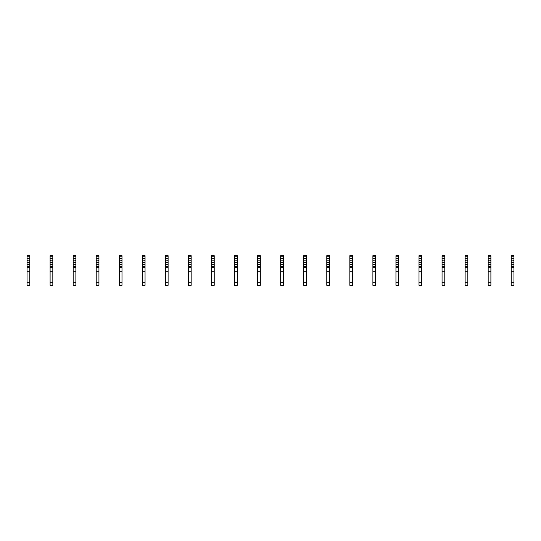 <?xml version="1.0" encoding="UTF-8"?>
<svg xmlns="http://www.w3.org/2000/svg" width="541" height="541" viewBox="0 0 541 541"><rect width="100%" height="100%" fill="white"/><g stroke="black" fill="none" stroke-linecap="round" stroke-linejoin="round"><path stroke-width="0.81" d="M29.769 265.428L29.769 285.317L27.05 285.317L27.05 263.041L27.544 262.547L29.275 262.547L29.769 263.041L29.769 265.428M29.769 256.792L27.05 256.792L27.05 255.683L29.769 255.683L29.769 260.322L29.275 260.816L27.544 260.816L27.05 260.322L27.05 263.041M27.05 256.792L27.05 260.322M29.769 260.322L29.769 263.041M29.769 267.673L27.05 267.673M29.769 271.251L27.05 271.251M52.829 265.428L52.829 285.317L50.103 285.317L50.103 263.041L50.604 262.547L52.328 262.547L52.829 263.041L52.829 265.428M52.829 256.792L50.103 256.792L50.103 255.683L52.829 255.683L52.829 260.322L52.328 260.816L50.604 260.816L50.103 260.322L50.103 263.041M50.103 256.792L50.103 260.322M52.829 260.322L52.829 263.041M52.829 267.673L50.103 267.673M52.829 271.251L50.103 271.251M75.882 265.428L75.882 285.317L73.163 285.317L73.163 263.041L73.657 262.547L75.388 262.547L75.882 263.041L75.882 265.428M75.882 256.792L73.163 256.792L73.163 255.683L75.882 255.683L75.882 260.322L75.388 260.816L73.657 260.816L73.163 260.322L73.163 263.041M73.163 256.792L73.163 260.322M75.882 260.322L75.882 263.041M75.882 267.673L73.163 267.673M75.882 271.251L73.163 271.251M98.942 265.428L98.942 285.317L96.217 285.317L96.217 263.041L96.717 262.547L98.442 262.547L98.942 263.041L98.942 265.428M98.942 256.792L96.217 256.792L96.217 255.683L98.942 255.683L98.942 260.322L98.442 260.816L96.717 260.816L96.217 260.322L96.217 263.041M96.217 256.792L96.217 260.322M98.942 260.322L98.942 263.041M98.942 267.673L96.217 267.673M98.942 271.251L96.217 271.251M121.996 265.428L121.996 285.317L119.277 285.317L119.277 263.041L119.771 262.547L121.502 262.547L121.996 263.041L121.996 265.428M121.996 256.792L119.277 256.792L119.277 255.683L121.996 255.683L121.996 260.322L121.502 260.816L119.771 260.816L119.277 260.322L119.277 263.041M119.277 256.792L119.277 260.322M121.996 260.322L121.996 263.041M121.996 267.673L119.277 267.673M121.996 271.251L119.277 271.251M145.049 265.428L145.049 285.317L142.33 285.317L142.33 263.041L142.824 262.547L144.555 262.547L145.049 263.041L145.049 265.428M145.049 256.792L142.33 256.792L142.33 255.683L145.049 255.683L145.049 260.322L144.555 260.816L142.824 260.816L142.33 260.322L142.33 263.041M142.33 256.792L142.33 260.322M145.049 260.322L145.049 263.041M145.049 267.673L142.33 267.673M145.049 271.251L142.33 271.251M168.109 265.428L168.109 285.317L165.384 285.317L165.384 263.041L165.884 262.547L167.609 262.547L168.109 263.041L168.109 265.428M168.109 256.792L165.384 256.792L165.384 255.683L168.109 255.683L168.109 260.322L167.609 260.816L165.884 260.816L165.384 260.322L165.384 263.041M165.384 256.792L165.384 260.322M168.109 260.322L168.109 263.041M168.109 267.673L165.384 267.673M168.109 271.251L165.384 271.251M191.162 265.428L191.162 285.317L188.444 285.317L188.444 263.041L188.937 262.547L190.669 262.547L191.162 263.041L191.162 265.428M191.162 256.792L188.444 256.792L188.444 255.683L191.162 255.683L191.162 260.322L190.669 260.816L188.937 260.816L188.444 260.322L188.444 263.041M188.444 256.792L188.444 260.322M191.162 260.322L191.162 263.041M191.162 267.673L188.444 267.673M191.162 271.251L188.444 271.251M214.222 265.428L214.222 285.317L211.497 285.317L211.497 263.041L211.998 262.547L213.722 262.547L214.222 263.041L214.222 265.428M214.222 256.792L211.497 256.792L211.497 255.683L214.222 255.683L214.222 260.322L213.722 260.816L211.998 260.816L211.497 260.322L211.497 263.041M211.497 256.792L211.497 260.322M214.222 260.322L214.222 263.041M214.222 267.673L211.497 267.673M214.222 271.251L211.497 271.251M237.276 265.428L237.276 285.317L234.557 285.317L234.557 263.041L235.051 262.547L236.782 262.547L237.276 263.041L237.276 265.428M237.276 256.792L234.557 256.792L234.557 255.683L237.276 255.683L237.276 260.322L236.782 260.816L235.051 260.816L234.557 260.322L234.557 263.041M234.557 256.792L234.557 260.322M237.276 260.322L237.276 263.041M237.276 267.673L234.557 267.673M237.276 271.251L234.557 271.251M260.329 265.428L260.329 285.317L257.611 285.317L257.611 263.041L258.104 262.547L259.836 262.547L260.329 263.041L260.329 265.428M260.329 256.792L257.611 256.792L257.611 255.683L260.329 255.683L260.329 260.322L259.836 260.816L258.104 260.816L257.611 260.322L257.611 263.041M257.611 256.792L257.611 260.322M260.329 260.322L260.329 263.041M260.329 267.673L257.611 267.673M260.329 271.251L257.611 271.251M283.389 265.428L283.389 285.317L280.671 285.317L280.671 263.041L281.164 262.547L282.896 262.547L283.389 263.041L283.389 265.428M283.389 256.792L280.671 256.792L280.671 255.683L283.389 255.683L283.389 260.322L282.896 260.816L281.164 260.816L280.671 260.322L280.671 263.041M280.671 256.792L280.671 260.322M283.389 260.322L283.389 263.041M283.389 267.673L280.671 267.673M283.389 271.251L280.671 271.251M306.443 265.428L306.443 285.317L303.724 285.317L303.724 263.041L304.218 262.547L305.949 262.547L306.443 263.041L306.443 265.428M306.443 256.792L303.724 256.792L303.724 255.683L306.443 255.683L306.443 260.322L305.949 260.816L304.218 260.816L303.724 260.322L303.724 263.041M303.724 256.792L303.724 260.322M306.443 260.322L306.443 263.041M306.443 267.673L303.724 267.673M306.443 271.251L303.724 271.251M329.503 265.428L329.503 285.317L326.778 285.317L326.778 263.041L327.278 262.547L329.002 262.547L329.503 263.041L329.503 265.428M329.503 256.792L326.778 256.792L326.778 255.683L329.503 255.683L329.503 260.322L329.002 260.816L327.278 260.816L326.778 260.322L326.778 263.041M326.778 256.792L326.778 260.322M329.503 260.322L329.503 263.041M329.503 267.673L326.778 267.673M329.503 271.251L326.778 271.251M352.556 265.428L352.556 285.317L349.838 285.317L349.838 263.041L350.331 262.547L352.063 262.547L352.556 263.041L352.556 265.428M352.556 256.792L349.838 256.792L349.838 255.683L352.556 255.683L352.556 260.322L352.063 260.816L350.331 260.816L349.838 260.322L349.838 263.041M349.838 256.792L349.838 260.322M352.556 260.322L352.556 263.041M352.556 267.673L349.838 267.673M352.556 271.251L349.838 271.251M375.616 265.428L375.616 285.317L372.891 285.317L372.891 263.041L373.391 262.547L375.116 262.547L375.616 263.041L375.616 265.428M375.616 256.792L372.891 256.792L372.891 255.683L375.616 255.683L375.616 260.322L375.116 260.816L373.391 260.816L372.891 260.322L372.891 263.041M372.891 256.792L372.891 260.322M375.616 260.322L375.616 263.041M375.616 267.673L372.891 267.673M375.616 271.251L372.891 271.251M398.67 265.428L398.67 285.317L395.951 285.317L395.951 263.041L396.445 262.547L398.176 262.547L398.67 263.041L398.67 265.428M398.67 256.792L395.951 256.792L395.951 255.683L398.67 255.683L398.67 260.322L398.176 260.816L396.445 260.816L395.951 260.322L395.951 263.041M395.951 256.792L395.951 260.322M398.67 260.322L398.67 263.041M398.67 267.673L395.951 267.673M398.67 271.251L395.951 271.251M421.723 265.428L421.723 285.317L419.005 285.317L419.005 263.041L419.498 262.547L421.229 262.547L421.723 263.041L421.723 265.428M421.723 256.792L419.005 256.792L419.005 255.683L421.723 255.683L421.723 260.322L421.229 260.816L419.498 260.816L419.005 260.322L419.005 263.041M419.005 256.792L419.005 260.322M421.723 260.322L421.723 263.041M421.723 267.673L419.005 267.673M421.723 271.251L419.005 271.251M444.783 265.428L444.783 285.317L442.058 285.317L442.058 263.041L442.558 262.547L444.283 262.547L444.783 263.041L444.783 265.428M444.783 256.792L442.058 256.792L442.058 255.683L444.783 255.683L444.783 260.322L444.283 260.816L442.558 260.816L442.058 260.322L442.058 263.041M442.058 256.792L442.058 260.322M444.783 260.322L444.783 263.041M444.783 267.673L442.058 267.673M444.783 271.251L442.058 271.251M467.837 265.428L467.837 285.317L465.118 285.317L465.118 263.041L465.612 262.547L467.343 262.547L467.837 263.041L467.837 265.428M467.837 256.792L465.118 256.792L465.118 255.683L467.837 255.683L467.837 260.322L467.343 260.816L465.612 260.816L465.118 260.322L465.118 263.041M465.118 256.792L465.118 260.322M467.837 260.322L467.837 263.041M467.837 267.673L465.118 267.673M467.837 271.251L465.118 271.251M490.897 265.428L490.897 285.317L488.171 285.317L488.171 263.041L488.672 262.547L490.396 262.547L490.897 263.041L490.897 265.428M490.897 256.792L488.171 256.792L488.171 255.683L490.897 255.683L490.897 260.322L490.396 260.816L488.672 260.816L488.171 260.322L488.171 263.041M488.171 256.792L488.171 260.322M490.897 260.322L490.897 263.041M490.897 267.673L488.171 267.673M490.897 271.251L488.171 271.251M513.95 265.428L513.95 285.317L511.231 285.317L511.231 263.041L511.725 262.547L513.456 262.547L513.95 263.041L513.95 265.428M513.95 256.792L511.231 256.792L511.231 255.683L513.95 255.683L513.95 260.322L513.456 260.816L511.725 260.816L511.231 260.322L511.231 263.041M511.231 256.792L511.231 260.322M513.95 260.322L513.95 263.041M513.95 267.673L511.231 267.673M513.95 271.251L511.231 271.251M29.769 266.571L27.05 266.571M29.769 258.754L27.05 258.754M29.769 264.61L27.05 264.61M29.769 282.781L27.05 282.781M52.829 266.571L50.103 266.571M52.829 258.754L50.103 258.754M52.829 264.61L50.103 264.61M52.829 282.781L50.103 282.781M75.882 266.571L73.163 266.571M75.882 258.754L73.163 258.754M75.882 264.61L73.163 264.61M75.882 282.781L73.163 282.781M98.942 266.571L96.217 266.571M98.942 258.754L96.217 258.754M98.942 264.61L96.217 264.61M98.942 282.781L96.217 282.781M121.996 266.571L119.277 266.571M121.996 258.754L119.277 258.754M121.996 264.61L119.277 264.61M121.996 282.781L119.277 282.781M145.049 266.571L142.33 266.571M145.049 258.754L142.33 258.754M145.049 264.61L142.33 264.61M145.049 282.781L142.33 282.781M168.109 266.571L165.384 266.571M168.109 258.754L165.384 258.754M168.109 264.61L165.384 264.61M168.109 282.781L165.384 282.781M191.162 266.571L188.444 266.571M191.162 258.754L188.444 258.754M191.162 264.61L188.444 264.61M191.162 282.781L188.444 282.781M214.222 266.571L211.497 266.571M214.222 258.754L211.497 258.754M214.222 264.61L211.497 264.61M214.222 282.781L211.497 282.781M237.276 266.571L234.557 266.571M237.276 258.754L234.557 258.754M237.276 264.61L234.557 264.61M237.276 282.781L234.557 282.781M260.329 266.571L257.611 266.571M260.329 258.754L257.611 258.754M260.329 264.61L257.611 264.61M260.329 282.781L257.611 282.781M283.389 266.571L280.671 266.571M283.389 258.754L280.671 258.754M283.389 264.61L280.671 264.61M283.389 282.781L280.671 282.781M306.443 266.571L303.724 266.571M306.443 258.754L303.724 258.754M306.443 264.61L303.724 264.61M306.443 282.781L303.724 282.781M329.503 266.571L326.778 266.571M329.503 258.754L326.778 258.754M329.503 264.61L326.778 264.61M329.503 282.781L326.778 282.781M352.556 266.571L349.838 266.571M352.556 258.754L349.838 258.754M352.556 264.61L349.838 264.61M352.556 282.781L349.838 282.781M375.616 266.571L372.891 266.571M375.616 258.754L372.891 258.754M375.616 264.61L372.891 264.61M375.616 282.781L372.891 282.781M398.67 266.571L395.951 266.571M398.67 258.754L395.951 258.754M398.67 264.61L395.951 264.61M398.67 282.781L395.951 282.781M421.723 266.571L419.005 266.571M421.723 258.754L419.005 258.754M421.723 264.61L419.005 264.61M421.723 282.781L419.005 282.781M444.783 266.571L442.058 266.571M444.783 258.754L442.058 258.754M444.783 264.61L442.058 264.61M444.783 282.781L442.058 282.781M467.837 266.571L465.118 266.571M467.837 258.754L465.118 258.754M467.837 264.61L465.118 264.61M467.837 282.781L465.118 282.781M490.897 266.571L488.171 266.571M490.897 258.754L488.171 258.754M490.897 264.61L488.171 264.61M490.897 282.781L488.171 282.781M513.95 266.571L511.231 266.571M513.95 258.754L511.231 258.754M513.95 264.61L511.231 264.61M513.95 282.781L511.231 282.781M52.829 285.317L50.103 285.317M75.882 285.317L73.163 285.317M191.162 285.317L188.444 285.317M214.222 285.317L211.497 285.317M329.503 285.317L326.778 285.317M352.556 285.317L349.838 285.317M444.783 285.317L442.058 285.317M467.837 285.317L465.118 285.317"/></g></svg>
